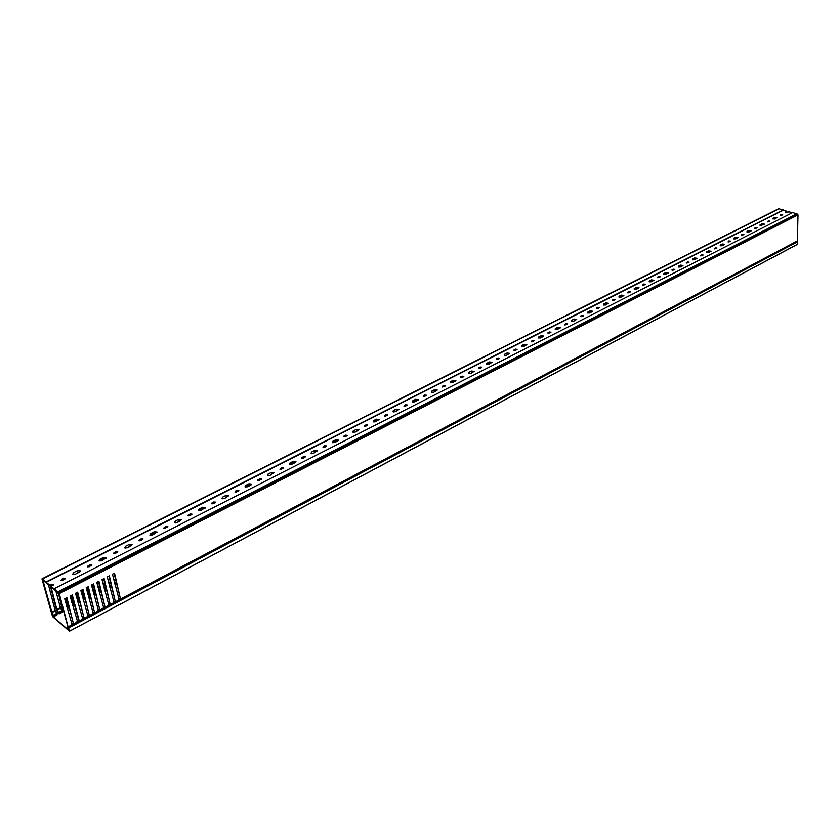 <?xml version="1.0" encoding="UTF-8"?>
<svg xmlns="http://www.w3.org/2000/svg" width="840" height="840" viewBox="0 0 840 840"><rect width="100%" height="100%" fill="white"/><g stroke="black" fill="none" stroke-linecap="round" stroke-linejoin="round"><path stroke-width="1.26" d="M52.29 614.628L51.534 613.211L52.605 616.654L69.51 631.228L797.275 244.367L797.339 241.899L68.67 627.974L69.52 631.092M52.164 614.691L52.868 616.172M56.9 614.072L58.422 613.284M62.181 611.321L63.473 610.649M67.431 608.58L68.922 607.803M72.755 605.819L74.141 605.083M78.099 603.025L79.338 602.385M83.433 600.254L84.504 599.687M88.725 597.492L89.649 597.009M94.007 594.741L94.773 594.342M99.257 592L99.876 591.686M52.616 616.308L69.164 630.609L68.386 627.585L797.339 241.899M52.742 615.258L42.893 580.209L49.718 585.816L53.477 584.986M68.67 627.974L797.066 241.678M797.275 244.367L69.531 631.155M87.854 566.937L91.633 565.477M87.517 566.79L89.88 564.743L91.875 564.889L89.355 566.706L87.517 566.79M99.152 561.036L103.887 558.348L106.418 558.159M99.026 560.952L99.761 559.356L103.645 557.393L106.523 557.613L101.672 560.837L99.026 560.952M113.82 553.76L117.527 552.342M113.505 553.613L115.784 551.607L117.779 551.775L115.322 553.529L113.505 553.613M124.751 547.911L125.433 546.347L129.234 544.425L132.101 544.667L127.365 547.796L124.751 547.911M139.209 540.865L142.821 539.511M138.894 540.729L141.109 538.776L143.084 538.944L140.7 540.655L138.894 540.729M149.972 535.216L154.455 532.697L156.965 532.529M149.888 535.154L150.528 533.642L154.245 531.752L157.091 532.004L152.481 535.038L149.888 535.154M164.021 528.276L167.559 526.974M163.727 528.139L165.858 526.239L167.832 526.407L165.512 528.066L163.727 528.139M174.468 522.69L175.056 521.21L178.689 519.372L181.524 519.624L177.041 522.575L174.468 522.69M188.276 515.96L191.741 514.7M187.992 515.833L190.06 513.965L192.024 514.154L189.756 515.75L187.992 515.833M198.555 510.531L202.797 508.19L205.286 508.043M198.503 510.5L199.048 509.05L202.597 507.255L205.422 507.518L201.043 510.384L198.503 510.5M212.006 503.906L215.397 502.709M211.733 503.79L213.738 501.974L215.68 502.163L213.486 503.706L211.733 503.79M222.012 498.582L222.516 497.165L225.992 495.401L228.795 495.684L224.532 498.456L222.012 498.582M235.221 492.125L238.529 490.969M234.948 492.009L236.891 490.235L238.833 490.423L236.691 491.935L234.948 492.009M245.007 486.917L245.48 485.531L248.882 483.808L251.674 484.092L250.908 485.069L247.506 486.791L245.007 486.917L249.049 484.733L251.517 484.606M257.933 480.596L261.177 479.483M257.68 480.491L259.55 478.748L261.482 478.947L259.392 480.406L257.68 480.491M267.519 475.493L267.95 474.149L271.278 472.458L274.06 472.752L269.987 475.377L267.519 475.493M280.171 469.308L283.332 468.237M279.919 469.214L281.736 467.513L283.657 467.712L281.61 469.13L279.919 469.214M289.548 464.32L289.937 463.008L293.202 461.349L295.964 461.654L295.26 462.546L291.994 464.205L289.548 464.32L293.349 462.263L295.796 462.147M301.938 458.262L305.025 457.233M301.686 458.168L303.45 456.509L305.361 456.708L303.366 458.084L301.686 458.168M311.125 453.38L311.472 452.099L314.664 450.481L317.415 450.786L313.541 453.264L311.125 453.38M323.253 447.447L326.267 446.46M323.001 447.353L324.713 445.725L326.613 445.935L324.671 447.279L323.001 447.353M332.241 442.669L332.556 441.409L335.685 439.824L338.425 440.139L337.764 440.969L334.645 442.554L332.241 442.669L335.822 440.727L338.237 440.622M344.127 436.863L347.078 435.897M343.885 436.769L345.534 435.173L347.424 435.393L343.885 436.769M352.926 432.18L353.22 430.952L356.276 429.397L359.006 429.702L355.31 432.065L352.926 432.18M364.57 426.479L367.447 425.555M364.329 426.394L365.935 424.841L367.815 425.05L364.329 426.394M373.159 421.88L376.572 420.063L378.966 419.969M373.202 421.901L373.454 420.693L376.457 419.171L379.176 419.486L375.554 421.785L373.202 421.901M384.605 416.315L387.419 415.422L384.374 416.231L385.917 414.708L387.796 414.929L387.377 415.443M393.057 411.82L393.278 410.644L396.218 409.154L398.927 409.479L395.399 411.705L393.057 411.82M404.156 405.468L404.261 406.35L406.991 405.5L404.009 406.276L405.51 404.775L407.379 404.995L406.969 405.5M412.461 401.919L415.706 400.218L418.068 400.134M412.524 401.951L412.713 400.796L415.601 399.336L418.299 399.661L414.834 401.835L412.524 401.951M423.255 396.512L424.715 395.042L426.573 395.272L423.255 396.512M431.603 392.269L431.77 391.146L434.595 389.718L437.283 390.044L433.902 392.154L431.603 392.269M442.124 386.935L443.541 385.507L445.389 385.728L442.124 386.935M450.24 382.746L453.317 381.15L455.658 381.066M450.314 382.788L450.45 381.685L453.222 380.279L455.889 380.604L452.582 382.673L450.314 382.788M460.635 377.548L462 376.152L463.848 376.373L460.635 377.548M468.657 373.485L468.772 372.404L471.492 371.028L474.149 371.354L470.915 373.359L468.657 373.485M478.779 368.351L480.102 366.975L481.94 367.195L478.779 368.351M486.57 364.308L489.489 362.806L491.799 362.733M486.654 364.35L486.738 363.3L489.405 361.945L492.062 362.271L488.891 364.235L486.654 364.35M496.587 359.32L497.868 357.966L499.695 358.197L496.587 359.32M504.315 355.404L504.368 354.365L506.993 353.042L509.628 353.367L506.52 355.278L504.315 355.404M514.048 350.459L515.298 349.135L517.115 349.367L514.048 350.459M521.535 346.563L524.307 345.145L526.586 345.072M521.63 346.616L521.672 345.597L524.234 344.295L526.859 344.631L523.824 346.5L521.63 346.616M531.195 341.764L532.392 340.473L534.208 340.694L531.195 341.764M538.629 337.995L538.65 336.998L541.17 335.727L543.784 336.053L540.813 337.88L538.629 337.995M548.016 333.228L549.182 331.957L550.988 332.189L548.016 333.228M555.208 329.48L557.844 328.135L560.101 328.072M555.324 329.532L555.313 328.556L557.792 327.306L560.385 327.631L557.476 329.417L555.324 329.532M564.533 324.86L565.667 323.61L567.462 323.841L566.013 324.776L564.533 324.86L564.522 324.188M571.704 321.216L571.673 320.271L574.098 319.032L576.692 319.368L573.836 321.101L571.704 321.216M580.745 316.638L581.837 315.409L583.632 315.641L582.215 316.554L580.745 316.638L580.713 315.977M587.675 313.016L590.163 311.745L592.389 311.682M587.79 313.058L587.738 312.123L590.121 310.916L592.704 311.252L589.911 312.942L587.79 313.058M596.663 308.553L597.734 307.356L599.508 307.587L598.133 308.48L596.663 308.553L596.631 307.913M603.582 305.046L603.519 304.132L605.861 302.946L608.423 303.272L605.682 304.931L603.582 305.046M612.308 300.625L613.337 299.45L615.111 299.681L612.308 300.625M618.986 297.129L623.543 295.869M619.101 297.181L619.006 296.279L621.317 295.113L623.868 295.439L621.18 297.066L619.101 297.181M627.669 292.834L628.667 291.68L630.43 291.911L627.669 292.834M634.337 289.454L634.231 288.572L636.5 287.427L639.041 287.752L636.405 289.338L634.337 289.454M642.758 285.18L643.724 284.046L645.488 284.277L642.758 285.18M649.194 280.991L651.409 279.867L653.95 280.193L651.368 281.736L649.309 281.852L649.194 280.991L649.215 281.799L653.604 280.602M657.583 277.662L658.518 276.549L660.272 276.769L657.583 277.662M664.03 274.397L663.894 273.546L666.078 272.444L668.598 272.758L666.067 274.281L664.03 274.397M672.158 270.27L673.071 269.178L674.814 269.399L672.158 270.27M678.489 267.057L678.342 266.228L680.484 265.135L683.004 265.461L680.516 266.942L678.489 267.057M686.48 263.004L687.361 261.933L689.105 262.154L686.48 263.004M692.706 259.844L692.538 259.035L694.649 257.964L697.158 258.279L694.712 259.728L692.706 259.844M700.56 255.864L701.421 254.803L703.154 255.024L700.56 255.864M706.682 252.756L706.503 251.958L708.572 250.908L711.071 251.223L708.677 252.641L706.682 252.756M714.409 248.84L715.239 247.81L716.961 248.021L714.409 248.84M720.426 245.784L720.226 245.007L722.264 243.968L724.752 244.283L722.4 245.679L720.426 245.784M728.028 241.93L728.826 240.922L730.538 241.133L728.028 241.93M733.94 238.938L733.73 238.161L735.735 237.143L738.213 237.458L735.903 238.822L733.94 238.938M741.416 235.148L742.182 234.15L743.894 234.36L741.416 235.148M747.232 232.197L747.001 231.441L748.976 230.433L751.443 230.748L747.232 232.197M754.582 228.47L755.328 227.483L757.04 227.692L754.582 228.47M760.305 225.561L760.064 224.816L762.006 223.839L764.463 224.144L760.305 225.561M767.54 221.897L768.264 220.93L769.965 221.141L767.54 221.897M773.168 219.041L772.916 218.305L774.827 217.34L777.273 217.644L773.168 219.041M780.287 215.428L780.99 214.484L782.681 214.694L780.287 215.428M792.299 212.741L789.044 211.838L785.831 212.615L785.284 212.205L786.88 211.239L783.258 210.231L46.347 582.246L42.63 578.855L46.347 582.246M61.268 580.44L65.142 578.907M60.921 580.283L63.368 578.183L65.373 578.319L62.779 580.199L60.921 580.283M72.702 574.308L73.489 572.67L77.469 570.654L80.357 570.864L79.359 572.166L75.38 574.192L72.702 574.308M423.497 396.585L426.163 395.756M442.365 387.019L444.969 386.211M460.866 377.632L463.407 376.856M479.021 368.424L481.499 367.679M496.818 359.394L499.244 358.669M514.29 350.532L516.653 349.839M531.426 341.838L533.736 341.166M548.258 333.302L550.505 332.651M564.764 324.923L566.958 324.293M580.986 316.701L583.118 316.092M596.904 308.616L598.994 308.038M612.538 300.689L614.586 300.121M627.9 292.897L629.895 292.352M642.989 285.243L644.942 284.718M657.825 277.715L659.726 277.211M672.389 270.322L674.247 269.84M678.342 266.228L678.352 267.005L682.637 265.87M686.721 263.057L688.538 262.595M700.802 255.917L702.576 255.465M706.566 252.714L710.682 251.622M714.641 248.892L716.373 248.462M728.259 241.983L729.95 241.573M733.824 238.896L737.803 237.857M741.647 235.19L743.295 234.791M754.814 228.512L756.431 228.123M760.19 225.519L764.043 224.532M767.771 221.939L769.346 221.571M780.518 215.481L782.061 215.124M785.704 212.583L786.88 211.239M51.587 587.38L58.947 594.111L67.662 625.926L67.4 627.795L68.922 629.948L59.262 593.618L51.313 586.404L51.587 587.38M49.718 585.816L49.445 584.85L42.042 579.212L51.188 611.982L52.805 615.195M778.04 209.15L42.263 578.844M68.67 606.008L67.589 604.79L66.213 598.08M74.099 603.435L72.817 602.07L71.453 595.371M79.58 601.167L78.015 599.361L76.671 592.683M84.021 598.973L85.27 599.844L83.202 596.673L81.868 589.995M89.166 596.295L90.405 597.167L88.358 593.996L87.045 587.328M94.29 593.628L95.529 594.5L93.492 591.328L92.19 584.672M99.383 590.972L100.632 591.832L98.606 588.672L97.314 582.025M104.465 588.325L105.714 589.187L103.688 586.026L102.417 579.39M53.214 615.248L56.658 613.452L55.073 610.187L48.405 584.724M57.929 612.559L59.136 613.883L58.979 612.832L57.057 610.25L50.631 585.354M58.779 612.35L61.95 610.701L60.354 607.446L55.818 590.919M71.873 595.161L78.54 619.962L78.005 621.159L78.719 621.768L78.089 620.865M66.486 597.944L73.227 622.776L72.681 623.973L73.406 624.593L72.765 623.679M114.104 573.363L120.225 597.923L119.669 599.12L120.404 599.707L119.763 598.825M108.906 576.041L115.101 600.631L114.545 601.828L115.269 602.417L114.639 601.534M103.688 578.739L109.945 603.361L109.389 604.558L110.124 605.147L109.484 604.254M98.448 581.438L104.769 606.091L104.223 607.288L104.948 607.887L104.317 606.995M93.188 584.157L99.572 608.843L99.026 610.04L99.75 610.638L99.12 609.746M87.895 586.887L94.353 611.604L93.807 612.801L94.532 613.4L93.891 612.507M82.583 589.627L89.103 614.376L88.557 615.573L89.282 616.182L88.652 615.279M77.238 592.389L83.843 617.159L83.296 618.366L84.011 618.965L83.38 618.062M78.341 621.453L78.383 622.293M83.633 618.65L83.664 619.49M88.893 615.856L88.924 616.707M94.143 613.074L94.164 613.935M99.351 610.312L99.372 611.174M104.549 607.551L104.559 608.433M109.715 604.811L109.715 605.692M114.86 602.091L114.86 602.973M119.984 599.372L119.973 600.264M82.373 620.183L82.971 619.343L78.782 621.558M87.644 617.389L88.242 616.55L84.073 618.755M92.894 614.607L93.502 613.767L89.355 615.962M98.123 611.835L98.721 611.005L94.595 613.19M103.32 609.084L103.929 608.244L99.823 610.418M108.496 606.344L109.106 605.504L105.021 607.667M113.652 603.614L114.261 602.774L110.198 604.926M118.787 600.894L119.395 600.054L115.343 602.207M796.73 241.857L120.467 599.487M78.792 621.464L79.128 620.456L72.282 594.951L70.119 596.064L77.679 622.062L73.458 624.372M78.939 621.117L82.751 619.091L75.505 593.292L77.648 592.179L83.843 617.159M84.095 618.66L84.42 617.652M84.242 618.313L88.032 616.298L80.85 590.52L82.992 589.418L89.103 614.376M89.365 615.877L89.691 614.859M89.513 615.521L93.293 613.515L86.184 587.769L88.305 586.677L94.353 611.604M94.605 613.095L94.941 612.087M94.752 612.738L98.522 610.754L91.486 585.039L93.597 583.947L99.572 608.843M99.834 610.333L100.17 609.325M99.981 609.976L103.73 607.992L96.768 582.309L98.868 581.227L104.769 606.091M105.032 607.582L105.367 606.575M105.178 607.226L108.906 605.251L102.018 579.6L104.118 578.519L109.945 603.361M110.208 604.842L110.544 603.834M110.355 604.485L114.061 602.522L107.247 576.901L109.337 575.82L115.101 600.631M115.364 602.112L115.689 601.115M115.5 601.766L119.196 599.812L112.455 574.214L114.523 573.143L120.225 597.923M120.488 599.403L120.813 598.395M120.635 599.046L797.36 240.922L798 214.904L59.262 593.618M68.323 626.735L72.124 624.719L64.722 598.857L66.885 597.734L73.227 622.776M73.469 624.288L73.805 623.27M62.832 608.275L61.646 606.932L58.391 593.093M57.393 610.9L56.364 609.672L50.243 585.553M98.07 587.37L96.915 582.236M92.862 590.352L91.791 584.881M88.358 593.996L86.646 587.538M83.528 597.313L82.509 596.106L81.48 590.205M78.351 600.001L77.322 598.794L76.283 592.883M73.143 602.711L72.124 601.493L71.064 595.581M67.914 605.43L66.895 604.202L65.825 598.279M68.313 605.724L68.922 606.9M73.532 603.005L73.847 604.264M78.719 600.285L79.044 601.566M83.895 597.587L84.21 598.868M87.675 593.45L88.683 594.625M89.04 594.899L89.365 596.19M94.164 592.221L94.489 593.523M99.267 589.565L99.582 590.867M104.339 586.908L104.664 588.221M68.439 607.089L69.258 608.139M73.658 604.37L74.697 605.64M78.845 601.671L80.062 602.962M67.505 609.105L67.337 608.475M62.664 608.16L62.38 606.648M66.843 606.659L66.496 605.377M76.965 621.453L77.679 622.062M73.028 624.267L73.07 625.107M77.07 622.986L77.669 622.146M57.803 611.216L58.118 612.454M59.147 613.462L62.318 611.814L62.139 611.184L58.979 612.832M61.226 608.087L60.333 607.351M71.631 624.267L72.345 624.971L68.355 627.081M71.746 625.811L72.345 624.971M49.445 584.85L53.571 584.43L51.313 586.404M58.621 592.525L797.506 214.19L792.687 212.552L54.338 588.641L58.139 592.116L54.338 588.641M53.592 616.361L57.036 614.565L56.858 613.935L53.413 615.731M797.506 214.19L798 214.904M55.944 610.827L55.041 610.082M57.057 610.25L56.364 609.672M57.183 609.084L56.616 608.601M103.814 584.892L103.246 584.441M98.732 587.528L98.154 587.066M93.618 590.184L93.041 589.712M93.817 591.958L93.145 591.413M88.484 592.841L87.917 592.379M83.202 596.673L82.509 596.106M83.328 595.518L82.761 595.056M78.015 599.361L77.322 598.794M78.152 598.206L77.574 597.734M72.817 602.07L72.124 601.493M72.944 600.904L72.377 600.432M67.589 604.79L66.895 604.202M67.715 603.624L67.148 603.141M62.328 607.509L61.646 606.932M119.417 599.97L118.766 599.445M114.282 602.679L113.62 602.154M109.127 605.409L108.455 604.874M103.939 608.16L103.267 607.603M98.742 610.911L98.059 610.355M93.513 613.683L92.82 613.106M88.252 616.455L87.559 615.877M82.982 619.248L82.278 618.66M79.128 620.456L78.54 619.962M75.075 574.329L78.341 572.68M605.504 305.014L606.123 304.71M573.647 321.185L574.403 320.817M540.614 337.964L541.496 337.522M506.32 355.373L507.35 354.858M470.694 373.454L471.891 372.866M433.671 392.259L435.036 391.577M395.168 411.81L396.701 411.044M355.068 432.169L356.8 431.298M313.299 453.38L315.242 452.403M269.735 475.493L271.897 474.411M224.259 498.582L226.674 497.375M176.757 522.701L179.434 521.356M127.082 547.922L130.042 546.441M796.95 213.738L58.023 591.727M796.94 214.032L58.139 592.116M42.63 578.855L779.069 208.761L783.258 210.231M783.269 209.927L46.232 581.868M56.416 612.98L58.233 612.034M61.698 610.228L63.157 609.473M67.053 607.446L68.743 606.564M72.439 604.643L73.962 603.845M77.795 601.86L79.17 601.146M83.118 599.088L84.336 598.448M88.421 596.327L89.492 595.77M93.702 593.575L94.615 593.103M98.963 590.835L99.719 590.447M104.192 588.115L104.801 587.8M55.976 610.9L56.858 610.449M61.268 608.16L62.139 607.708M66.517 605.43L67.389 604.978M71.894 602.637L72.618 602.27M77.259 599.855L77.816 599.561M77.931 599.666L77.291 599.991M72.733 602.364L71.936 602.784M67.505 605.083L66.591 605.556M62.255 607.803L61.331 608.286M56.973 610.544L56.049 611.037M88.043 565.677L88.295 566.633M99.761 559.356L100.002 560.312M113.988 552.521L114.23 553.476M125.433 546.347L125.874 548.174M139.356 539.669L139.577 540.614M150.528 533.642L150.749 534.587M164.147 527.1L164.357 528.045M175.056 521.21L175.445 522.942M188.381 514.815L188.591 515.76M199.048 509.05L199.248 509.985M212.09 502.803L212.279 503.738M222.516 497.165L222.841 498.813M235.284 491.043L235.463 491.978M245.48 485.531L245.648 486.455M257.985 479.546L258.153 480.469M267.95 474.149L268.223 475.703M280.193 468.29L280.35 469.203M289.937 463.008L290.094 463.921M301.938 457.265L302.096 458.178M311.472 452.099L311.714 453.569M323.232 446.471L323.379 447.384M332.556 441.409L332.703 442.312M344.085 435.907L344.221 436.8M353.22 430.952L353.419 432.338M364.518 425.555L364.644 426.447M373.454 420.693L373.569 421.586M384.531 415.411L384.647 416.294M393.278 410.644L393.445 411.957M412.713 400.796L412.818 401.678M423.381 395.724L423.476 396.585M431.77 391.146L431.907 392.385M442.229 386.169L442.323 387.009M450.45 381.685L450.544 382.546M460.719 376.793L460.803 377.612M468.772 372.404L468.888 373.558M478.853 367.605L478.926 368.403M486.738 363.3L486.822 364.151M496.64 358.596L496.703 359.363M504.368 354.365L504.462 355.457M514.091 349.755L514.143 350.49M521.672 345.597L521.735 346.447M531.206 341.072L531.258 341.796M538.65 336.998L538.724 338.026M548.016 332.556L548.069 333.249M555.313 328.556L555.366 329.395M571.673 320.271L571.725 321.227M587.738 312.123L587.779 312.953M603.519 304.132L603.561 305.036M612.255 299.995L612.276 300.615M619.006 296.279L619.049 297.098M627.596 292.226L627.617 292.814M634.231 288.572L634.263 289.422M642.674 284.582L642.695 285.159M657.5 277.064L657.51 277.631M663.894 273.546L663.904 274.344M672.053 269.693L672.063 270.239M686.375 262.437L686.375 262.962M692.538 259.035L692.549 259.781M706.503 251.958L706.503 252.693M720.226 245.007L720.226 245.71M733.73 238.161L733.73 238.854M747.001 231.441L747.001 232.103M760.064 224.816L760.064 225.466M772.916 218.305L772.905 218.935M785.558 211.901L785.547 212.51M61.488 579.138L61.751 580.104M73.489 572.67L73.993 574.581M72.87 601.146L73.416 600.873M78.078 598.448L78.761 598.091M83.255 595.76L84.084 595.329M88.421 593.082L89.386 592.578M93.555 590.415L94.658 589.848M98.658 587.769L99.908 587.118M103.751 585.123L105.136 584.409M108.675 582.572L110.334 581.711M113.873 579.873L115.511 579.023M51.671 612.161L55.241 610.302M57.12 609.325L60.522 607.562M73.615 623.931L77.448 621.904M105.714 589.187L106.27 588.893M109.809 587.055L111.458 586.194M114.986 584.356L116.623 583.496M116.477 582.876L114.828 583.726M111.3 585.564L109.652 586.425M106.113 588.273L105.556 588.557M68.177 604.17L67.567 604.485M73.552 601.377L72.796 601.766M78.897 598.605L78.005 599.067M84.221 595.844L83.192 596.379M89.513 593.093L88.347 593.702M94.794 590.352L93.482 591.034M100.034 587.622L98.585 588.378M105.367 588.084L105.987 587.769M109.526 585.921L111.174 585.06M114.702 583.223L116.351 582.372M115.636 579.526L113.998 580.377M110.46 582.215L108.801 583.075M105.263 584.913L103.677 585.732M60.984 607.908L57.047 609.956M55.703 610.649L51.87 612.644M77.469 570.654L78.036 572.817M63.368 578.183L63.63 579.149M50.673 584.231L50.935 585.197M780.99 214.484L780.969 215.24M774.827 217.34L774.795 219.03M768.264 220.93L768.254 221.697M762.006 223.839L761.996 224.606M755.328 227.483L755.328 228.26M748.976 230.433L748.965 232.166M742.182 234.15L742.182 234.916M735.735 237.143L735.735 237.92M728.826 240.922L728.826 241.7M722.264 243.968L722.274 245.732M715.239 247.81L715.239 248.588M708.572 250.908L708.582 251.696M701.421 254.803L701.421 255.602M694.649 257.964L694.67 259.738M687.361 261.933L687.372 262.721M680.484 265.135L680.495 265.934M673.071 269.178L673.082 269.976M666.078 272.444L666.11 274.239M658.518 276.549L658.539 277.347M651.409 279.867L651.43 280.675M643.724 284.046L643.745 284.855M636.5 287.427L636.552 289.244M628.667 291.68L628.688 292.498M621.317 295.113L621.348 295.932M613.337 299.45L613.368 300.269M605.861 302.946L605.945 304.794M597.734 307.356L597.765 308.185M590.121 310.916L590.163 311.745M581.837 315.409L581.889 316.239M574.098 319.032L574.203 320.901M565.667 323.61L565.708 324.44M557.792 327.306L557.844 328.135M549.182 331.957L549.234 332.798M541.17 335.727L541.296 337.606M532.392 340.473L532.455 341.313M524.234 344.295L524.307 345.145M515.298 349.135L515.361 349.986M506.993 353.042L507.15 354.953M497.868 357.966L497.942 358.827M489.405 361.945L489.489 362.806M480.102 366.975L480.186 367.826M471.492 371.028L471.681 372.96M462 376.152L462.084 377.013M453.222 380.279L453.317 381.15M443.541 385.507L443.636 386.379M434.595 389.718L434.816 391.681M424.715 395.042L424.809 395.923M415.601 399.336L415.706 400.218M405.51 404.775L405.615 405.657M396.218 409.154L396.469 411.149M385.917 414.708L386.032 415.59M376.457 419.171L376.572 420.063M365.935 424.841L366.051 425.723M356.276 429.397L356.57 431.403M345.534 435.173L345.66 436.076M335.685 439.824L335.822 440.727M324.713 445.725L324.849 446.628M314.664 450.481L314.99 452.519M303.45 456.509L303.597 457.411M293.202 461.349L293.349 462.263M281.736 467.513L281.894 468.426M271.278 472.458L271.645 474.527M259.55 478.748L259.718 479.671M248.882 483.808L249.049 484.733M236.891 490.235L237.069 491.159M225.992 495.401L226.401 497.49M213.738 501.974L213.927 502.908M202.597 507.255L202.797 508.19M190.06 513.965L190.26 514.909M178.689 519.372L179.151 521.482M165.858 526.239L166.068 527.173M154.245 531.752L154.455 532.697M141.109 538.776L141.33 539.731M129.234 544.425L129.749 546.567M115.784 551.607L116.025 552.562M103.645 557.393L103.887 558.348M89.88 564.743L90.132 565.708M56.563 613.263L58.38 612.318M61.845 610.512L63.242 609.788M67.137 607.761L68.891 606.848M72.523 604.957L74.109 604.128M77.879 602.175L79.306 601.429M83.202 599.403L84.483 598.731M88.505 596.642L89.639 596.053M93.786 593.891L94.763 593.376M99.036 591.15L99.865 590.72M104.265 588.43L104.948 588.074M69.51 631.228L797.202 244.493M55.913 610.806L56.763 610.365M61.194 608.066L62.034 607.625M66.476 605.315L67.284 604.895M71.862 602.522L72.513 602.186M100.601 592.252L101.147 591.969M105.683 589.606L106.365 589.25M109.904 587.401L111.552 586.541M115.08 584.703L116.718 583.852M59.136 613.883L62.297 612.234M42.063 578.771L778.218 208.929M53.571 616.78L57.015 614.985"/></g></svg>
